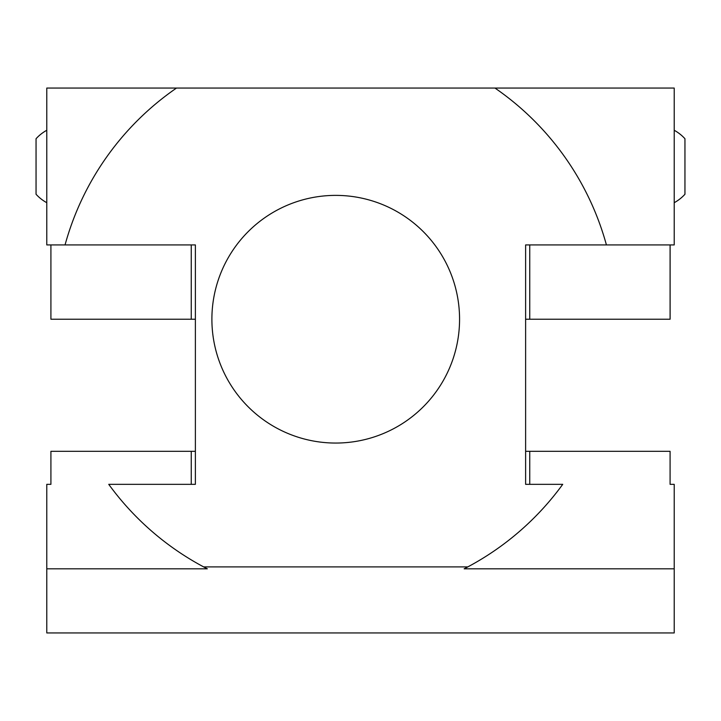<?xml version="1.0" encoding="UTF-8"?>
<svg xmlns="http://www.w3.org/2000/svg" width="721" height="721" viewBox="0 0 721 721"><rect width="100%" height="100%" fill="white"/><g stroke="black" fill="none" stroke-linecap="round" stroke-linejoin="round"><path stroke-width="1.08" d="M191.254 484.332L191.254 451.31L50.912 451.31L50.912 484.332L46.784 484.332L46.784 632.939L674.216 632.939L674.216 484.332L670.088 484.332L670.088 451.31L525.618 451.31M195.382 484.332L108.736 484.332A280.694 280.694 0 0 0 203.637 566.895L467.821 566.895A280.694 280.694 0 0 0 562.731 484.332L525.618 484.332L525.618 244.924L606.415 244.924A280.694 280.694 0 0 0 494.967 88.061L176.501 88.061A280.694 280.694 0 0 0 65.052 244.924L195.382 244.924L195.382 484.332M65.052 244.924L46.784 244.924L46.784 88.061L176.501 88.061M494.967 88.061L674.216 88.061L674.216 244.924L606.415 244.924M211.893 319.223A123.832 123.832 0 0 1 335.734 195.382A123.832 123.832 0 0 1 459.565 319.223A123.832 123.832 0 0 1 335.734 443.055A123.832 123.832 0 0 1 211.893 319.223M195.382 319.223L191.254 319.223L191.254 244.924M191.254 319.223L50.912 319.223L50.912 244.924M670.115 244.924L670.115 319.223L529.746 319.223L529.746 244.924M670.088 319.223L670.088 244.924M529.746 319.223L525.618 319.223M467.821 566.895L464.153 568.815L674.216 568.815M46.784 568.815L207.315 568.815L203.637 566.895M529.746 484.332L529.746 451.31M195.382 451.31L191.254 451.31M46.784 202.7A41.277 41.277 0 0 1 36.05 194.255L36.05 138.729A41.277 41.277 0 0 1 46.784 130.276M674.216 130.276A41.277 41.277 0 0 1 684.95 138.729L684.95 194.255A41.277 41.277 0 0 1 674.216 202.7"/></g></svg>
